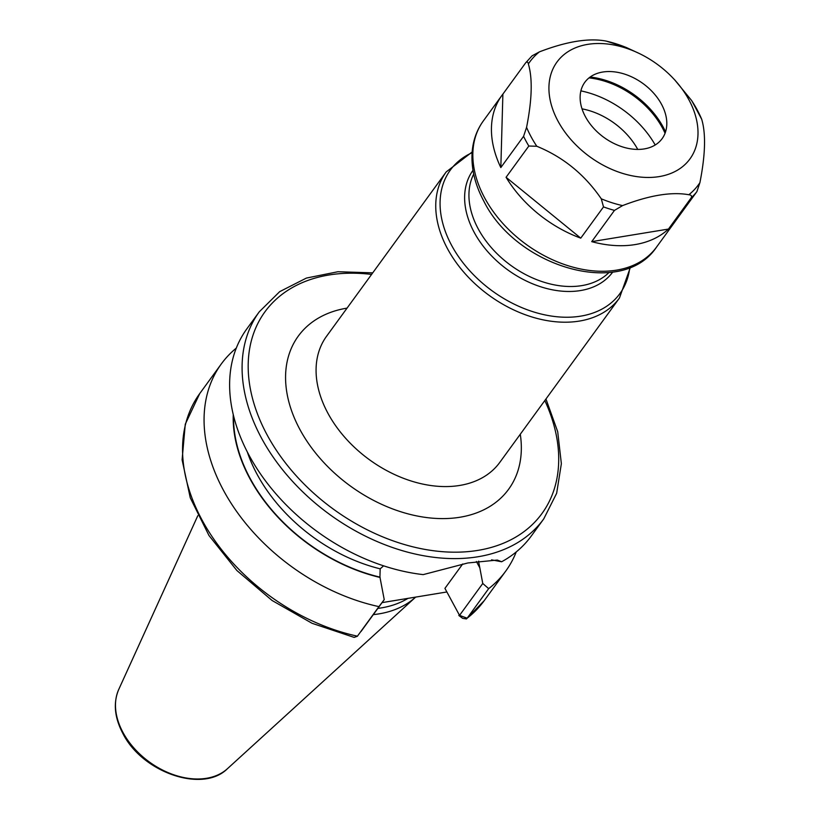 <?xml version="1.0" encoding="UTF-8"?>
<svg xmlns="http://www.w3.org/2000/svg" width="820" height="820" viewBox="0 0 820 820"><rect width="100%" height="100%" fill="white"/><g stroke="black" fill="none" stroke-linecap="round" stroke-linejoin="round"><path stroke-width="1.23" d="M227.499 768.647C202.755 793.586 142.26 772.399 122.887 733.521C114.482 717.551 113.098 702.863 118.736 689.466A67.947 47.273 36.1 0 0 123.01 732.516A67.947 47.273 -143.9 0 0 227.499 768.647L415.689 597.083A119.669 83.25 -143.9 0 1 373.315 614.621M408.032 598.333A117.66 81.856 -143.9 0 1 377.846 608.399M446.88 591.968L382.038 602.628M476.389 561.505L479.833 567.87L482.765 583.481L459.538 615.379L444.932 588.37L462.716 563.955M459.538 615.379L458.821 615.492L462.675 618.352L466.457 618.936L467.154 618.198L459.538 615.379M479.833 567.87L478.542 561.351A150.603 104.775 36.1 0 0 478.788 561.146M482.765 583.481L488.679 588.637A175.941 122.395 36.1 0 0 505.725 571.12A175.941 122.395 36.1 0 0 516.241 551.932M236.201 348.336L236.016 348.326A175.941 122.395 36.1 0 0 221.256 364.018A175.941 122.395 36.1 0 0 231.855 504.433A175.941 122.395 36.1 0 0 378.942 606.626L384.231 599.625L379.937 577.116A150.183 104.488 -143.9 0 1 233.597 416.047M233.259 414.664A150.603 104.775 36.1 0 0 380.131 577.475M357.366 636.258L357.428 636.176A175.941 122.395 -143.9 0 1 210.34 533.984A175.941 122.395 -143.9 0 1 199.731 393.579L185.269 424.217L182.101 459.825L190.25 497.771L208.967 535.501L236.888 570.525L272.066 600.476L312.061 623.292L354.148 637.396L357.366 636.258L378.942 606.626M488.679 588.637L467.154 618.198A175.941 122.395 -143.9 0 0 484.2 600.681L505.725 571.12M259.274 311.805L246.81 328.912A175.941 122.395 36.1 0 0 249.126 455.397A175.941 122.395 36.1 0 0 423.212 574.615L467.83 562.971L497.299 560.06L501.635 561.761A175.941 122.395 36.1 0 0 531.278 536.024L543.742 518.906A175.941 122.395 -143.9 0 1 403.993 551.153A175.941 122.395 -143.9 0 1 261.59 438.28A175.941 122.395 36.1 0 1 259.274 311.805L279.681 291.654L306.403 278.072L337.963 271.728L372.721 272.855M361.005 631.523L384.231 599.625M491.549 559.855L501.635 561.761M383.616 565.831L380.172 568.834L379.937 577.116M655.2 144.976A84.183 58.568 36.1 0 0 580.888 90.876M637.755 149.424A61.223 42.589 36.1 0 0 582.015 108.845M500.825 167.567L502.885 94.115A107.143 74.538 36.1 0 0 501.901 95.417A107.143 74.538 36.1 0 0 500.825 167.567L523.58 136.315L526.573 127.366C532.077 99.507 532.662 78.361 528.357 63.95A104.335 72.59 -143.9 0 1 539.437 51.855L532.067 55.842L525.64 62.863C527.034 61.469 527.936 61.838 528.357 63.95M502.885 94.115L525.64 62.863M506.073 177.284A107.143 74.538 36.1 0 0 580.755 238.148L506.073 177.284L528.828 146.032L536.793 146.257C563.197 157.05 584.691 174.568 601.275 198.809L603.51 206.896L580.755 238.148M591.712 241.644A107.143 74.538 36.1 0 0 668.454 229.067L591.712 241.644L614.467 210.391L622.564 205.605C649.563 195.242 671.652 191.624 688.831 194.74C691.26 194.945 692.049 195.97 691.209 197.815L668.454 229.067M692.408 101.772L691.475 100.347A104.335 72.59 -143.9 0 1 697.113 109.706A104.335 72.59 -143.9 0 1 701.684 119.238C705.999 133.629 705.405 154.765 699.911 182.645L696.908 191.593L674.153 222.845A107.143 74.538 36.1 0 0 675.137 221.543A107.143 74.538 36.1 0 0 676.069 220.211M691.475 100.347L674.675 79.847M639.528 53.618A82.266 57.236 36.1 0 0 563.842 54.745A82.266 57.236 36.1 0 0 558.041 121.206A82.266 57.236 -143.9 0 0 659.208 176.597A82.266 57.236 -143.9 0 0 688.892 99.763A82.266 57.236 36.1 0 0 672.656 77.736A82.266 57.236 36.1 0 0 639.528 53.618L626.582 47.621M606.851 41.266L605.693 41C588.504 37.884 566.415 41.502 539.437 51.855M701.684 119.238L691.947 101.034M661.504 104.253A47.826 33.271 36.1 0 0 602.362 72.099A47.826 33.271 36.1 0 0 585.429 116.717A47.826 33.271 36.1 0 0 636.781 149.404A47.826 33.271 36.1 0 0 666.476 118.777A47.826 33.271 36.1 0 0 661.504 104.253M665.543 131.866A73.851 51.373 -143.9 0 0 663.144 127.028A73.851 51.373 36.1 0 0 590.185 77.008M589.026 77.89A73.851 51.373 36.1 0 1 662.457 127.971A73.851 51.373 -143.9 0 1 665.061 133.25M380.172 568.834A144.443 100.491 -143.9 0 1 247.343 452.025M371.583 274.423A171.349 119.207 36.1 0 0 267.176 435.02A171.349 119.207 -143.9 0 0 472.832 551.112A171.349 119.207 -143.9 0 0 544.818 400.539M347.044 308.125A130.093 90.507 36.1 0 0 346.921 308.146A130.093 90.507 36.1 0 0 299.987 429.639A130.093 90.507 36.1 0 0 459.969 517.236A130.093 90.507 36.1 0 0 520.28 434.241M326.534 336.303A107.143 74.538 36.1 0 0 345.579 438.218A107.143 74.538 36.1 0 0 459.702 485.45A107.143 74.538 36.1 0 0 499.769 462.418L619.438 298.049A107.143 74.538 -143.9 0 1 579.371 321.081A107.143 74.538 -143.9 0 1 465.247 273.839A107.143 74.538 -143.9 0 1 446.203 171.923L326.534 336.303M629.77 267.505A104.898 72.98 -143.9 0 1 580.683 316.141A104.898 72.98 -143.9 0 1 457.324 254.876A104.898 72.98 -143.9 0 1 472.094 152.715M472.996 170.334A86.418 60.126 36.1 0 0 488.464 252.509A86.418 60.126 36.1 0 0 580.468 290.567A86.418 60.126 36.1 0 0 612.724 272.066M473.704 174.086A84.183 58.568 36.1 0 0 495.29 251.924A84.183 58.568 36.1 0 0 581.79 285.616A84.183 58.568 36.1 0 0 608.942 272.547M483.298 120.981C477.281 129.314 473.652 138.816 472.392 149.476C470.618 166.45 474.452 183.731 483.902 201.3C516.538 267.32 622.39 298.634 656.533 247.097A107.143 74.538 -143.9 0 1 571.427 266.726A107.143 74.538 -143.9 0 1 484.712 197.999A107.143 74.538 -143.9 0 1 483.298 120.981L501.901 95.417M528.828 146.032A107.143 74.538 -143.9 0 1 526.071 141.194A107.143 74.538 -143.9 0 1 523.58 136.315M536.793 146.257A104.335 72.59 -143.9 0 1 531.155 136.899A104.335 72.59 -143.9 0 1 526.573 127.366M605.693 41A104.335 72.59 -143.9 0 1 626.992 47.796M622.564 205.605A104.335 72.59 -143.9 0 1 601.275 198.809M614.467 210.391A107.143 74.538 -143.9 0 1 603.51 206.896M699.911 182.645A104.335 72.59 -143.9 0 1 688.831 194.74M696.908 191.593A107.143 74.538 -143.9 0 1 691.209 197.815M118.736 689.466L197.804 515.698M199.731 393.579L221.256 364.018M484.2 600.681L466.457 618.936M543.742 518.906L556.647 493.302L561.362 463.7L557.702 431.709L545.956 398.971M472.146 151.997L446.203 171.923M630.436 267.238L619.438 298.049M672.656 77.736L675.249 80.442M626.798 47.714L606.328 41.123M656.533 247.097L675.137 221.543"/></g></svg>
